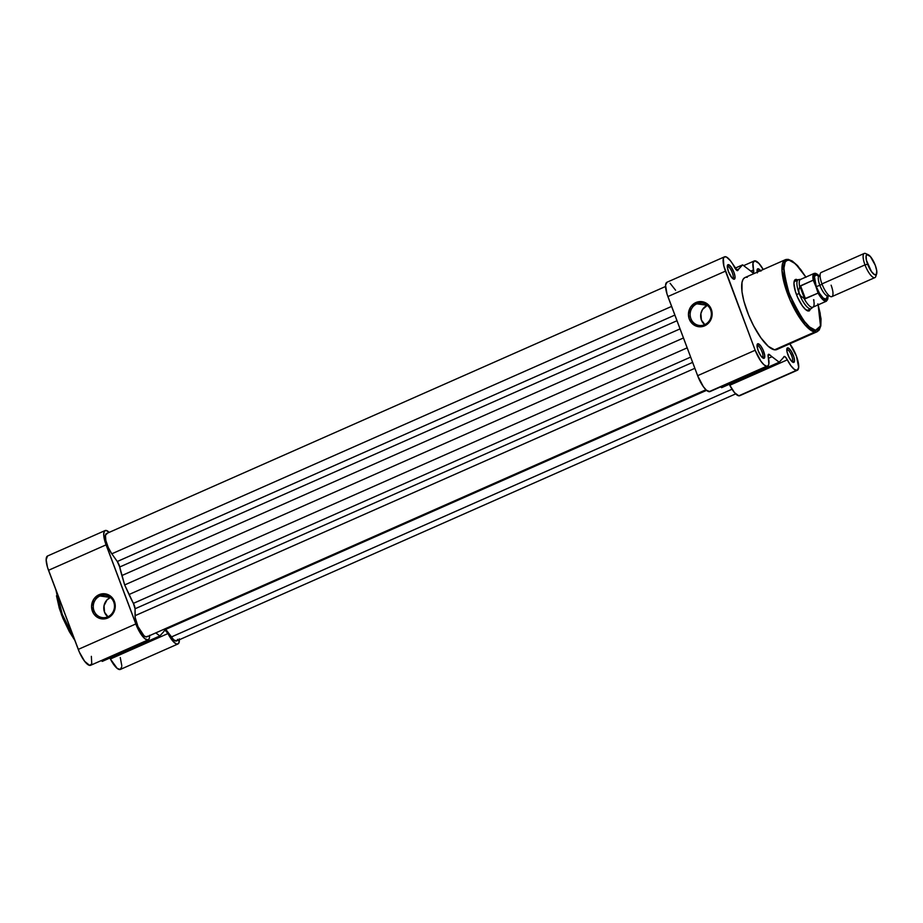 <?xml version="1.0" encoding="UTF-8"?>
<svg xmlns="http://www.w3.org/2000/svg" width="923" height="923" viewBox="0 0 923 923"><rect width="100%" height="100%" fill="white"/><g stroke="black" fill="none" stroke-linecap="round" stroke-linejoin="round"><path stroke-width="1.38" d="M107.795 616.829A11.307 10.603 -82.1 0 0 113.737 602.05A11.307 10.603 -82.1 0 0 99.961 595.981L99.038 594.7A12.634 11.837 97.9 0 1 114.429 601.484A12.634 11.837 97.9 0 1 107.795 617.983L107.795 616.829A11.307 10.603 97.9 0 1 102.326 617.614A11.307 10.603 97.9 0 1 93.338 607.911A11.307 10.603 97.9 0 1 99.961 595.981A11.307 10.603 97.9 0 1 105.43 595.208A11.307 10.603 97.9 0 1 114.417 604.911A11.307 10.603 97.9 0 1 107.795 616.829L107.795 617.983L103.249 618.964L96.696 616.864L93.465 613.391L91.573 606.388L93.661 599.373L99.038 594.7L105.903 593.962L110.149 595.831L113.367 599.304L115.271 606.307L113.171 613.322L107.795 617.983A12.634 11.837 97.9 0 1 92.404 611.211A12.634 11.837 97.9 0 1 99.038 594.7L99.961 595.981L110.483 597.446L99.961 595.981A11.307 10.603 -82.1 0 0 94.019 610.772A11.307 10.603 -82.1 0 0 107.795 616.829A11.307 10.603 -82.1 0 1 110.483 597.446L106.999 599.904L104.022 605.696L104.541 612.226L108.372 617.279M179.35 639.743A16.51 4.996 -113.8 0 1 177.943 643.977A16.51 4.996 -113.8 0 1 167.963 633.547L165.067 630.178A5.284 1.604 -113.8 0 0 164.767 630.213L164.756 630.213A5.284 1.604 -113.8 0 0 164.479 630.49A50.177 15.183 -113.8 0 1 163.475 631.955L159.829 635.947L102.268 661.387L101.253 660.603L102.268 661.387L159.829 635.947L155.814 632.878L159.829 635.947L163.475 631.955A50.177 15.183 66.2 0 0 164.479 630.49L165.067 630.178A5.284 1.604 -113.8 0 1 167.963 633.547L110.391 658.987A5.284 1.604 66.2 0 0 109.86 658.03M105.13 530.552L47.569 555.992A16.51 4.996 66.2 0 0 48.515 570.299L106.076 544.858A16.51 4.996 -113.8 0 1 105.13 530.552A16.51 4.996 -113.8 0 1 106.087 530.437L104.334 531.29L103.711 534.336L105.072 541.905L136.892 626.602L140.804 633.882L144.899 638.739L148.118 639.893L149.318 638.404L149.595 635.278M109.202 532.363L106.087 530.437A16.51 4.996 -113.8 0 1 109.202 532.363M121.732 666.81L120.278 669.452L117.221 668.425L110.391 658.987L167.963 633.547L171.886 639.904L175.658 643.585L177.204 644.116L178.797 643.135L179.293 638.843M120.278 657.568L121.79 665.633M177.943 643.977L120.382 669.417A16.51 4.996 66.2 0 1 110.391 658.987L109.641 657.672M91.354 656.345L91.758 663.833L89.635 665.402L84.639 661.283L79.32 652.042L47.511 567.345L46.15 559.765L47.511 556.015M135.819 623.96L106.076 544.858L48.515 570.299L78.247 649.4L135.819 623.96L78.247 649.4A16.51 4.996 66.2 0 0 90.639 665.287L148.211 639.847A16.51 4.996 -113.8 0 1 135.819 623.96M56.13 590.697L61.587 614.949L74.878 640.435L69.352 631.678L62.937 618.387L59.268 608.142L56.488 595.785M56.753 592.22A39.354 11.907 66.2 0 0 73.725 637.355L62.279 614.372L56.753 592.22M149.607 635.624A16.51 4.996 -113.8 0 1 148.211 639.847M165.275 628.701L165.771 629.348L706.58 390.348L165.771 629.348A5.284 1.604 66.2 0 0 165.517 629.001M107.23 533.482L105.453 535.178L105.822 540.405L108.21 547.397L111.798 553.812L671.598 306.413L111.798 553.812L117.29 561.496L111.798 553.812A13.21 3.992 66.2 0 1 106.076 541.443A13.21 3.992 66.2 0 1 106.457 533.575L665.529 286.499M674.851 315.089L117.29 561.496L674.851 315.089M119.713 567.01A5.284 1.604 66.2 0 0 117.29 561.496L119.713 567.01A47.546 14.387 66.2 0 0 121.894 575.548L680.043 328.888L121.894 575.548L124.663 584.928L119.713 567.01L676.974 320.743L119.713 567.01M683.458 337.98L124.663 584.928L129.024 594.516L687.174 347.856L129.024 594.516A47.546 14.387 66.2 0 0 133.385 603.365L690.646 357.097L133.385 603.365L135.058 608.776A5.284 1.604 66.2 0 0 133.385 603.365L124.663 584.928L683.458 337.98M147.507 636.235L146.111 636.928L144.011 635.751L137.942 626.509L135.185 617.464L135.058 608.776L692.631 362.37L135.058 608.776L135.058 615.699L694.857 368.312L135.058 615.699A13.21 3.992 66.2 0 0 139.615 629.867A13.21 3.992 66.2 0 0 146.872 636.835L705.945 389.76M706.233 390.037L158.018 631.909L706.233 390.037M177.608 639.351L176.651 640.943L173.743 639.881L165.771 629.348L171.263 637.032L732.02 389.229L171.263 637.032A13.21 3.992 66.2 0 0 176.605 640.954L735.677 393.89M757.471 345.456A6.599 1.996 66.2 0 0 757.033 345.537A6.599 1.996 -113.8 0 1 757.091 345.502A6.599 1.996 -113.8 0 1 757.471 345.456L757.471 345.456A6.599 1.996 -113.8 0 1 761.821 351.294A6.599 1.996 -113.8 0 1 762.433 357.582A6.599 1.996 -113.8 0 1 762.363 357.605A6.599 1.996 66.2 0 0 761.867 351.398A6.599 1.996 66.2 0 0 757.471 345.456L758.164 343.737L757.471 345.456M763.656 358.332A7.926 2.4 -113.8 0 1 763.252 358.216A7.926 2.4 -113.8 0 1 758.718 352.009A7.926 2.4 -113.8 0 1 757.172 344.475A7.926 2.4 -113.8 0 1 758.164 343.737L760.91 346.137L763.067 349.979L764.717 355.413L764.14 358.274L760.91 355.932L758.164 350.659L757.033 345.606L758.164 343.737A7.926 2.4 -113.8 0 1 763.656 351.421A7.926 2.4 -113.8 0 1 763.656 358.332L762.825 357.974L763.656 358.332M727.739 266.355A6.599 1.996 66.2 0 0 727.289 266.435A6.599 1.996 -113.8 0 1 727.359 266.401A6.599 1.996 -113.8 0 1 727.739 266.355L727.739 266.355A6.599 1.996 -113.8 0 1 732.089 272.193A6.599 1.996 -113.8 0 1 732.689 278.481A6.599 1.996 -113.8 0 1 732.631 278.504A6.599 1.996 66.2 0 0 732.135 272.297A6.599 1.996 66.2 0 0 727.739 266.355L728.432 264.624L727.739 266.355M733.923 279.231A7.926 2.4 -113.8 0 1 733.52 279.115A7.926 2.4 -113.8 0 1 728.985 272.896A7.926 2.4 -113.8 0 1 727.439 265.363A7.926 2.4 -113.8 0 1 728.432 264.624L731.178 267.035L733.923 272.308L734.985 276.3L734.408 279.161L731.927 277.788L728.432 271.547L727.289 266.493L728.432 264.624A7.926 2.4 -113.8 0 1 733.923 272.308A7.926 2.4 -113.8 0 1 733.923 279.231L733.093 278.861L733.923 279.231M757.471 270.485A6.599 1.996 66.2 0 0 757.033 270.554A6.599 1.996 -113.8 0 1 757.091 270.531A6.599 1.996 -113.8 0 1 757.471 270.485L757.471 270.485A6.599 1.996 -113.8 0 1 758.891 271.42A6.599 1.996 66.2 0 0 757.471 270.485L758.164 268.755L757.471 270.485M757.183 272.17A7.926 2.4 -113.8 0 1 757.183 269.493A7.926 2.4 -113.8 0 1 758.164 268.755L760.91 271.166M787.204 349.586A6.599 1.996 66.2 0 0 786.765 349.655A6.599 1.996 -113.8 0 1 786.823 349.632A6.599 1.996 -113.8 0 1 787.204 349.586L787.204 349.586A6.599 1.996 -113.8 0 1 791.565 355.424A6.599 1.996 -113.8 0 1 792.165 361.712A6.599 1.996 -113.8 0 1 792.096 361.735L789.165 357.605L787.054 352.009L787.054 348.271L787.896 347.856L787.204 349.586L787.896 347.856L788.484 348.075L791.403 351.421L793.872 356.959L794.53 360.593L793.388 362.462A7.926 2.4 -113.8 0 1 792.984 362.335A7.926 2.4 -113.8 0 1 788.45 356.128A7.926 2.4 -113.8 0 1 786.915 348.594A7.926 2.4 -113.8 0 1 787.896 347.856A7.926 2.4 -113.8 0 1 793.388 355.54A7.926 2.4 -113.8 0 1 793.388 362.462L792.13 361.758A6.599 1.996 66.2 0 0 791.599 355.528A6.599 1.996 66.2 0 0 787.204 349.586M792.557 362.093L793.388 362.462L792.557 362.093M704.664 324.677A11.307 10.603 -82.1 0 0 710.606 309.897A11.307 10.603 -82.1 0 0 696.83 303.829L695.919 302.548A12.634 11.837 97.9 0 1 711.298 309.32A12.634 11.837 97.9 0 1 704.664 325.831L704.664 324.677A11.307 10.603 97.9 0 1 699.196 325.461A11.307 10.603 97.9 0 1 690.208 315.758A11.307 10.603 97.9 0 1 696.83 303.829A11.307 10.603 97.9 0 1 702.299 303.044A11.307 10.603 97.9 0 1 711.287 312.747A11.307 10.603 97.9 0 1 704.664 324.677L704.664 325.831L700.119 326.811L693.565 324.7L689.273 319.058L688.443 314.235L690.531 307.209L695.919 302.548L700.465 301.567L707.018 303.679L710.237 307.14L712.141 314.143L710.052 321.169L704.664 325.831A12.634 11.837 97.9 0 1 689.273 319.058A12.634 11.837 97.9 0 1 695.919 302.548L696.83 303.829L707.353 305.294A11.307 10.603 -82.1 0 0 707.353 305.294L696.83 303.829A11.307 10.603 -82.1 0 0 690.889 318.608A11.307 10.603 -82.1 0 0 704.664 324.677A11.307 10.603 -82.1 0 1 707.353 305.294L702.53 309.47L700.892 313.543L701.411 320.073L705.253 325.127M795.718 281.134A15.853 4.8 66.2 0 0 794.057 281.919A15.853 4.8 -113.8 0 1 794.795 281.25M807.613 310.232A15.853 4.8 -113.8 0 1 806.69 310.347A15.853 4.8 -113.8 0 1 806.61 310.324A15.853 4.8 66.2 0 0 806.69 310.347L808.306 311.051A17.168 5.192 -113.8 0 1 807.429 310.786A17.168 5.192 -113.8 0 1 797.599 297.333A17.168 5.192 -113.8 0 1 794.265 281.007A17.168 5.192 -113.8 0 1 796.411 279.404L795.857 280.777L796.411 279.404L797.784 279.923M818.147 304.855L820.489 325.981L815.528 330.284A1.315 1.235 97.9 0 1 814.836 332.003L817.109 331.738A39.354 11.907 -113.8 0 1 814.836 332.003L774.547 349.817A39.354 11.907 66.2 0 0 776.82 349.54L817.109 331.738L819.163 330.065L820.835 325.842L821.032 318.827L818.216 304.821M777.916 348.802L814.836 332.003A39.354 11.907 -113.8 0 1 788.888 297.206A39.354 11.907 -113.8 0 1 785.3 259.744A39.354 11.907 -113.8 0 1 787.573 259.467A1.315 1.235 97.9 0 1 789.177 260.182L795.58 263.863L805.871 277.073M709.856 391.629L706.441 390.221L703.349 386.668L697.626 375.684L755.187 350.244L725.455 271.143A16.51 4.996 -113.8 0 1 724.509 256.836A16.51 4.996 -113.8 0 1 734.489 267.255A5.284 1.604 -113.8 0 0 737.373 270.635L737.962 270.312A50.177 15.183 -113.8 0 1 738.965 268.858L742.611 264.866L749.822 270.37A50.177 15.183 -113.8 0 1 752.095 272.273A5.284 1.604 -113.8 0 0 753.006 272.804L753.537 269.908A16.51 4.996 -113.8 0 1 754.241 260.955A16.51 4.996 -113.8 0 1 763.217 269.504L758.914 263.39L754.726 260.828L752.983 262.928L753.537 269.908L750.78 271.12L753.537 269.908A5.284 1.604 -113.8 0 1 753.306 272.77A5.284 1.604 -113.8 0 1 753.006 272.804L752.095 272.273A50.177 15.183 66.2 0 0 749.822 270.37L742.611 264.866L738.965 268.858A50.177 15.183 66.2 0 0 737.962 270.312A5.284 1.604 -113.8 0 1 737.685 270.601A5.284 1.604 -113.8 0 1 737.373 270.635L730.37 260.667L726.482 257.056L724.52 256.825L723.355 258.394L723.851 266.009L755.187 350.244L697.626 375.684A16.51 4.996 66.2 0 0 709.06 391.687L766.632 366.246A16.51 4.996 -113.8 0 1 755.187 350.244L760.91 361.228L764.002 364.781L766.632 366.246L768.063 365.796L768.859 364.008L768.109 354.986L768.501 354.328L769.724 354.813A50.177 15.183 66.2 0 0 771.997 356.728L779.208 362.22L782.854 358.228A50.177 15.183 66.2 0 0 783.858 356.774L785.288 356.924L787.331 359.832L729.77 385.272A16.51 4.996 66.2 0 0 738.804 395.805L796.364 370.377A16.51 4.996 -113.8 0 1 787.331 359.832L790.896 365.704L794.403 369.454L797.264 370.285L798.695 367.354L796.411 356.082L789.776 343.817A16.51 4.996 -113.8 0 1 797.587 359.647A16.51 4.996 -113.8 0 1 797.322 370.261A16.51 4.996 -113.8 0 1 796.364 370.377L738.804 395.805L734.546 392.679L728.755 383.553M757.322 272.908L757.102 269.77L758.164 268.755A7.926 2.4 -113.8 0 1 760.552 270.681M805.941 277.05L797.564 265.628L792.222 261.001L788.207 259.386L785.3 259.744L744.999 277.546A39.354 11.907 66.2 0 0 748.599 315.008A39.354 11.907 66.2 0 0 774.547 349.817L768.282 346.333L760.91 337.853L753.537 325.681L748.68 315.216L743.903 301.21L742 291.83L742 282.346L743.096 279.311L744.884 277.604M746.003 277.269L747.284 277.281M724.509 256.836L666.937 282.265A16.51 4.996 66.2 0 0 667.894 296.571L725.455 271.143L667.894 296.571L697.626 375.684L666.994 293.964L665.552 285.253L666.96 282.265M670.121 283.292L675.601 290.26M739.704 395.725L738.804 395.805A16.51 4.996 66.2 0 0 739.75 395.702L797.322 370.261M729.239 384.303A5.284 1.604 66.2 0 1 729.77 385.272L787.331 359.832A5.284 1.604 -113.8 0 0 784.146 356.497L784.135 356.497A5.284 1.604 -113.8 0 0 783.858 356.774A50.177 15.183 -113.8 0 1 782.854 358.228L779.208 362.22L721.648 387.66L720.621 386.887L721.648 387.66L779.208 362.22L771.997 356.728A50.177 15.183 -113.8 0 1 769.724 354.813L768.063 355.551L769.724 354.813A5.284 1.604 -113.8 0 0 768.513 354.328L768.513 354.328A5.284 1.604 -113.8 0 0 768.282 357.189A16.51 4.996 -113.8 0 1 767.578 366.131A16.51 4.996 -113.8 0 1 766.632 366.246L709.06 391.687A16.51 4.996 66.2 0 0 710.018 391.571L767.578 366.131M805.987 277.281L800.529 269.297L793.572 262.224L789.177 260.182L786.869 260.494L785.138 262.144L783.719 269.158L784.527 277.096L787.954 289.972L792.003 300.275L798.718 313.185L804.187 321.158L809.483 326.915L815.528 330.284L817.847 329.961L819.566 328.311L820.893 323.488L820.189 313.359L817.847 303.863M810.602 308.847L809.344 310.913L805.571 309.528L802.352 305.836L797.68 297.506L795.361 291.333L793.942 283.465L794.588 280.292L796.411 279.404M768.524 358.262L771.997 356.728L768.524 358.262M738.965 268.858L736.369 270.012L738.965 268.858M742.611 264.866L735.02 268.224L742.611 264.866M785.3 259.744L781.977 270.577L790.065 299.987L805.202 325.104L814.836 332.003A1.315 1.235 -82.1 0 0 815.528 330.284C810.048 331.403 801.268 319.116 789.177 293.399C782.208 268.397 782.208 257.321 789.177 260.182A1.315 1.235 -82.1 0 0 788.23 259.386M808.306 311.051L806.69 310.347M820.189 277.258A13.21 3.992 66.2 0 0 821.955 283.915A3.554 0.623 -20.6 0 1 819.855 285.288A10.961 3.311 -113.8 0 1 819.347 275.746A10.961 3.311 66.2 0 0 819.855 285.288A3.554 0.623 159.4 0 0 821.955 283.915A13.21 3.992 66.2 0 0 827.619 294.114A13.21 3.992 66.2 0 0 832.696 295.648A13.21 3.992 66.2 0 0 831.104 285.184M827.966 295.891A10.961 3.311 -113.8 0 1 819.855 285.288A10.961 3.311 66.2 0 0 827.966 295.891M864.228 253.456L821.193 272.47A13.21 3.992 66.2 0 0 821.955 283.915L864.989 264.889A13.21 3.992 -113.8 0 1 864.228 253.456A13.21 3.992 -113.8 0 1 867.101 254.54M868.162 254.679L865.659 253.56A13.21 3.992 66.2 0 0 864.989 264.889L867.597 264.174A11.064 3.346 -113.8 0 1 868.162 254.679A11.064 3.346 -113.8 0 1 875.258 265.236L876.746 270.808L876.435 274.327L874.439 274.593L871.427 271.535L866.42 260.309L866.12 255.936L866.928 254.598L870.377 256.525L875.258 265.236A11.064 3.346 -113.8 0 1 876.642 273.866A11.064 3.346 -113.8 0 1 867.597 264.174L864.989 264.889A13.21 3.992 66.2 0 0 875.789 276.473L876.642 273.866M829.385 295.729L827.123 296.733L827.216 295.868A13.21 3.992 -113.8 0 1 823.351 298.175A13.21 3.992 -113.8 0 1 816.197 286.453A3.554 0.623 159.4 0 0 819.855 285.288A3.554 0.623 -20.6 0 1 816.197 286.453L819.509 293.318L823.247 298.094L826.154 299.144L827.25 296.145M827.896 295.937L827.804 298.752L826.535 300.552L825.058 300.356L822.22 297.979L818.113 291.772L813.221 280.177A15.183 4.592 -113.8 0 1 814.178 273.404L800.529 279.438A15.183 4.592 66.2 0 0 799.722 286.995A15.183 4.592 -113.8 0 1 800.933 279.323L798.683 279.6A15.853 4.8 66.2 0 0 799.168 293.456L800.968 296.202L804.591 298.764L799.906 286.315L798.741 290.295L799.168 293.456L796.491 294.633L799.168 293.456A15.853 4.8 -113.8 0 1 798.257 279.715L794.126 281.538M814.017 300.067L813.601 299.652A15.183 4.592 -113.8 0 1 813.163 306.99A15.183 4.592 -113.8 0 1 803.979 298.314L800.968 296.202L799.168 293.456L798.741 290.295L799.906 286.315L813.221 280.177L800.553 285.784L805.41 298.706L800.553 285.784L799.906 286.315L804.591 298.764L818.078 293.11L814.109 281.111L813.601 276.542L814.455 273.946L815.701 273.577L819.336 276.196M818.297 276.092L816.197 274.916L814.432 276.623L816.197 286.453A13.21 3.992 -113.8 0 1 816.878 275.123M806.933 310.532L811.063 308.709A15.853 4.8 -113.8 0 1 799.168 293.456A15.853 4.8 66.2 0 0 811.432 308.467L813.163 306.99M803.979 298.314A15.183 4.592 66.2 0 0 812.805 307.221L826.454 301.186A15.183 4.592 -113.8 0 1 818.078 293.11L805.41 298.706L803.979 298.314M827.896 295.902A14.653 4.43 -113.8 0 1 818.113 291.772L818.286 292.464M818.078 293.11A15.183 4.592 66.2 0 0 826.373 301.21M814.259 273.37A15.183 4.592 66.2 0 0 813.221 280.177L814.109 281.111A14.653 4.43 -113.8 0 1 819.036 275.862M876.031 274.754A13.21 3.992 -113.8 0 1 874.9 277.604A13.21 3.992 -113.8 0 1 864.989 264.889L821.955 283.915A13.21 3.992 66.2 0 0 831.865 296.629L874.9 277.604M75.005 640.747L61.518 614.96L55.957 590.097M754.229 260.955L743.638 265.639M820.189 274.904L817.916 275.908L818.62 276.415M826.454 301.186L827.954 295.914M814.178 273.404L815.62 273.323L819.082 275.85"/></g></svg>
